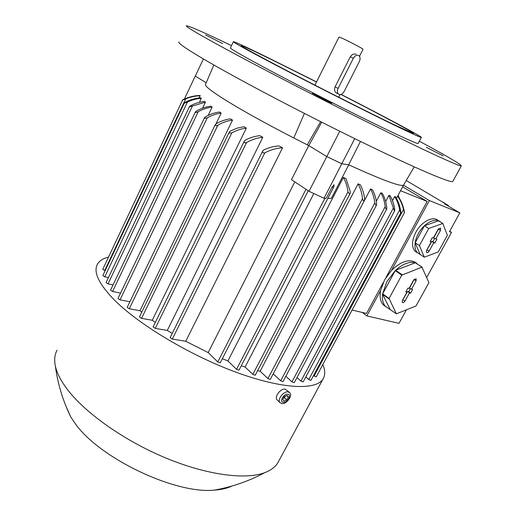 <?xml version="1.0" encoding="UTF-8"?>
<svg xmlns="http://www.w3.org/2000/svg" width="516" height="516" viewBox="0 0 516 516"><rect width="100%" height="100%" fill="white"/><g stroke="black" fill="none" stroke-linecap="round" stroke-linejoin="round"><path stroke-width="0.77" d="M396.443 198.415L403.518 185.147C400.674 186.889 382.414 180.123 348.745 164.836L341.779 163.759L326.789 156.554L308.794 145.602L293.765 137.978C265.688 123.485 243.146 110.985 226.131 100.491C211.257 91.19 204.4 85.785 205.561 84.282L213.83 65.01M200.085 95.802C195.229 95.879 190.443 96.905 185.715 98.891L182.883 100.001L183.47 99.504C189.062 96.86 194.648 95.531 200.221 95.531L199.053 97.963M201.298 98.337C196.648 98.621 192.023 99.865 187.411 102.071L184.754 103.084L184.412 102.8L185.309 102.278C190.404 99.607 195.596 98.117 200.872 97.814L201.298 98.337L199.408 102.31M205.452 102.168L189.682 106.844L189.469 106.56L190.507 105.748C195.093 103.323 199.782 101.891 204.575 101.446L205.452 102.168L202.575 108.186M212.128 107.115C207.348 107.676 202.711 109.218 198.215 111.727L196.022 112.546L195.306 112.03L196.415 111.088C201.066 108.418 205.878 106.793 210.85 106.219L212.128 107.115L208.148 115.416M219.494 112.03L221.158 113.101C216.385 113.707 211.754 115.287 207.264 117.829L204.542 118.422L204.465 117.79L205.613 116.745C210.096 114.204 214.727 112.636 219.494 112.03M206.194 82.786L195.248 76.046L184.386 99.072M195.248 76.046L206.187 82.792M402.641 186.837L427.171 201.421L386.091 277.311M383.136 282.768L366.528 313.444L352.093 310.064M362.342 312.464L366.863 315.921L380.602 290.553L384.504 280.014L391.573 270.307L429.377 200.537L403.506 185.218M406.369 309.923L398.984 323.339L366.863 315.921M406.247 180.516L444.057 202.949M444.179 202.724L442.496 202.033L448.41 205.497L448.14 206M448.41 205.497L446.572 205.084M449.733 231.181L451.5 232.445L426.687 277.466M451.5 232.445L449.455 231.684L459.82 212.856L444.682 203.975L446.721 204.807M459.82 212.856L429.377 200.537M385.729 306.704L383.033 304.569C380.318 301.312 379.505 296.642 380.602 290.553M416.044 305.949L428.919 282.645L421.972 267.165L401.79 275.131L389.064 298.487L396.365 313.831L416.044 305.949M396.365 313.831L385.317 306.252C382.937 303.427 382.027 299.441 382.588 294.281L389 298.938M389.064 298.487L382.646 293.83L386.839 281.665L395.25 270.61L382.646 293.83M395.25 270.61L401.79 275.131M413.587 280.124L416.154 278.75L416.09 280.852L411.542 289.141L412.645 289.45L410.581 293.198L409.478 292.901L404.957 301.138C403.951 302.595 403.041 303.008 402.241 302.382L402.422 300.473L406.956 292.211L405.84 291.901L407.911 288.128L409.027 288.438L413.587 280.124M411.542 289.141L409.478 288.096L414.342 279.162M402.287 300.757L407.685 291.372L408.788 291.675L410.478 288.599M406.956 292.211L406.124 291.392M409.478 292.901L407.685 291.372M410.581 293.198L408.788 291.675M422.282 267.262L419.798 265.605M402.177 274.764L395.637 270.249C402.867 263.805 409.452 261.315 415.386 262.767L421.972 267.165M415.386 262.767L395.637 270.249M382.588 294.281L390.032 309.161M391.573 270.307C401.635 260.78 410.007 258.432 416.689 263.257M417.399 252.795L414.922 251.144C411.471 246.764 411.781 240.469 415.844 232.245C421.43 221.499 433.401 215.462 438.303 220.693M420.282 254.53L417.315 252.711L415.825 250.408C414.103 245.848 414.916 240.308 418.27 233.787C423.888 222.996 435.897 216.939 440.78 222.209M442.825 223.454L438.497 220.822L424.429 225.795L415.167 242.823L420.127 254.427L424.333 257.187L438.207 251.956L447.372 235.309L442.825 223.454L428.738 228.478L419.418 245.571L424.333 257.187M438.02 229.53L440.509 228.162L440.464 230.433L435.82 238.902L436.897 239.289L434.795 243.12L433.717 242.739L429.099 251.157C428.132 252.582 427.248 252.995 426.455 252.389L426.629 250.325L431.253 241.875L430.163 241.494L432.279 237.637L433.363 238.024L438.02 229.53M435.82 238.902L433.698 237.934L438.723 228.614M426.403 250.828L431.866 241.282L432.943 241.662L434.73 238.405M431.253 241.875L430.376 241.107M433.717 242.739L431.866 241.282M434.795 243.12L432.943 241.662M428.738 228.478L424.429 225.795M415.167 242.823L419.418 245.571M427.171 201.421L400.571 190.72M399.874 199.124L398.081 195.39M326.815 156.574L309.039 191.301L291.463 179.678L308.729 145.57L326.815 156.574L341.805 163.778L348.745 164.836L331.388 198.344L327.892 198.312M255.226 375.242L252.827 374.397L245.087 367.024L241.269 365.78M245.087 367.024L343.372 177.42L345.984 178.588L350.364 191.81L350.132 193.41L349.403 193.958L347.958 191.881C347.294 186.515 345.765 181.69 343.372 177.42M260.141 371.249L358.078 183.857L360.31 184.799C362.613 189.03 364.051 193.745 364.631 198.95L364.386 200.595L270.274 379.428L267.927 378.57L260.141 371.249L257.632 370.63M376.48 205.149L282.994 381.627L280.691 380.776L273.209 373.855L370.533 188.959L372.404 189.688C374.674 193.855 376.1 198.486 376.674 203.581L376.48 205.149L375.932 205.42L374.803 202.878C374.235 197.776 372.81 193.139 370.533 188.959M376.345 201.253L380.821 192.79L382.324 193.306C384.743 197.622 386.232 202.433 386.794 207.735L386.671 209.18L385.826 208.896L385.194 206.645C384.594 201.562 383.136 196.944 380.821 192.79M385.652 201.492L388.916 195.351L390.044 195.648C392.457 199.744 394.024 204.336 394.746 209.438L394.682 210.767L394.327 210.734L388.916 195.351M392.476 200.627L394.65 196.544L395.359 196.596C398.165 200.995 399.977 206.026 400.79 211.683L400.887 212.708L400.448 212.592L399.7 209.857C398.791 204.865 397.107 200.427 394.65 196.544M397.707 196.093L397.823 195.906C401.042 200.363 403.215 205.613 404.338 211.65L404.247 212.353L403.486 209.47C402.332 204.517 400.39 200.079 397.642 196.157M400.448 212.592L400.842 212.631M385.826 208.896L386.671 209.167L294.236 382.711L291.979 381.866L285.845 376.248M364.386 200.595L362.98 200.363L362.484 198.647C361.948 193.203 360.484 188.269 358.078 183.857M362.98 200.363L364.193 200.853M341.805 163.778L323.99 198.279L326.254 198.299L332.111 186.96L333.194 187.437L332.111 186.96M333.194 187.437L333.865 186.766L334.065 184.734L332.162 186.966M309.039 191.301L323.99 198.279M239.005 370.166L236.554 369.314L227.898 360.948L313.831 193.539M227.898 360.948L222.332 358.723M308.258 190.785L220.235 362.825L217.758 361.948L208.2 352.57L294.797 181.884M303.156 381.917L300.938 381.098L296.997 377.531M310.922 380.395L308.749 379.589L305.807 376.957M316.166 376.919L313.476 375.629M195.325 76.084L203.394 58.985M360.452 141.455L348.687 164.81M341.779 163.759L354.737 138.662M326.789 156.554L339.741 131.251M308.794 145.602L321.713 122.221M129.909 301.75L120.028 299.848L117.983 298.493L204.439 117.848M221.158 113.101L215.92 123.969M120.576 293.075L112.572 291.482L110.559 290.16L195.306 112.043L196.022 112.546M113.043 284.929L108.038 283.897L106.057 282.607L189.449 106.593M108.444 277.569L104.793 276.795L102.845 275.531L184.412 102.807M105.135 270.681L102.749 269.346L182.683 99.814M141.752 312.193L139.984 310.729L129.284 308.742L127.207 307.355L215.14 124.878M208.2 352.57L185.728 341.257L172.305 339.064L170.145 337.587L262.689 151.04M172.196 333.459L167.307 330.433L155.245 328.37L153.104 326.918L244.178 141.281M155.303 322.442L152.252 320.268L141.552 318.359L139.443 316.94L229.278 132.102M322.816 364.541C325.28 370.282 325.364 375.074 323.068 378.905C316.185 390.631 281.646 389.251 234.387 371.597C187.205 354.028 135.605 322.487 112.185 297.751C98.124 282.594 93.248 271.351 97.563 264.005C99.569 260.683 103.219 258.381 108.521 257.103M278.743 461.085L277.879 462.691C275.325 466.948 270.984 470.263 264.85 472.63C245.764 479.977 207.58 475.21 166.507 458.285C125.453 441.361 86.443 414 68.035 390.29C61.069 381.285 56.831 373.145 55.322 365.87C54.09 359.749 54.677 354.524 57.089 350.19M231.871 486.072C227.234 488.31 221.377 489.665 214.295 490.129C175.311 494.244 99.646 458.311 75.336 423.726L70.757 416.993L65.538 405.183M289.231 392.237L285.155 389.128C280.769 388.258 274.364 396.475 276.931 399.681L277.711 400.422M281.839 403.602C286.27 404.376 292.604 396.165 290.031 392.986L288.089 391.863C283.697 391.005 277.273 399.255 279.833 402.454L281.839 403.602M287.715 394.218C283.639 393.508 279.079 402.093 283.381 402.364C287.444 403.028 291.972 394.54 287.715 394.218M282.762 399.513L284.31 396.598L287.096 395.385L288.321 397.081L286.78 399.977L284 401.196L282.762 399.513M283.458 398.197L284.439 397.772L285.29 396.172M286.78 399.977L284.439 397.772M288.321 397.081L286.702 395.559M215.056 125.156L216.352 123.685C220.925 121.086 225.627 119.473 230.465 118.861L232.523 120.099C227.479 120.738 222.59 122.447 217.842 125.227L216.159 125.84L215.056 125.156L216.159 125.84M246.319 128.136C241.398 128.703 236.56 130.296 231.807 132.922L229.272 132.986L229.317 132.025L230.465 130.948L237.134 128.155L243.842 126.717L246.319 128.136L152.252 320.268M244.042 142.184L245.397 142.945L244.042 142.184L244.223 141.197L245.371 140.075C250.221 137.598 255.052 136.14 259.858 135.689L262.812 137.301L167.307 330.433M262.812 137.301C257.342 137.798 251.911 139.552 246.525 142.558L245.397 142.945M282.536 147.795C276.718 148.047 270.816 149.73 264.818 152.846L264.005 153.117L262.547 152.285L262.734 150.949L263.837 149.892C268.875 147.544 273.925 146.228 278.988 145.938L282.536 147.795L185.728 341.257M262.567 152.343L264.005 153.117M232.523 120.099L139.984 310.729M452.932 181.239L452.809 181.458C451.7 182.516 441.193 178.697 421.295 169.99C385.542 154.303 317.095 120.602 262.109 91.396C206.993 62.139 176.001 43.247 178.962 41.925M426.248 147.241L443.205 155.916L426.248 147.241M222.667 43.608L205.536 34.92L222.667 43.608M419.334 141.197C446.94 156.077 460.936 164.294 461.31 165.849C460.491 166.378 450.216 162.037 430.499 152.826C395.05 136.237 326.499 101.987 271.074 73.059C215.527 44.073 183.922 26.161 186.45 25.8C189.475 26.052 204.497 32.65 231.516 45.614M322.345 98.014L331.865 103.219L321.9 98.498L312.374 93.286L322.345 98.014M418.173 143.383L418.121 143.474C417.392 143.796 409.575 140.449 394.669 133.431C369.411 121.518 323.977 98.762 287.386 79.657C250.712 60.507 228.852 48.175 230.446 47.846L233.355 41.744M341.057 94.389C384.252 116.493 422.868 137.056 421.34 137.424C420.695 137.591 412.942 134.096 398.081 126.942C372.894 114.791 327.428 91.913 290.727 72.885C253.943 53.812 231.923 41.732 233.4 41.661C235.373 42.009 246.68 47.233 267.32 57.341L316.547 81.909M340.882 94.441C382.124 115.552 417.979 134.721 413.258 133.399L391.883 123.64C369.308 112.74 329.601 92.777 296.616 75.697C263.573 58.598 242.114 46.93 241.224 45.743C241.385 45.169 251.621 49.858 271.932 59.798L316.489 82.025M363.051 49.272L363.058 49.252C363.554 49.039 349.513 41.609 342.56 38.416L339.025 37.01L314.934 85.127M336.974 93.215L335.884 92.641C334.439 91.164 334.175 89.242 335.077 86.875L350.267 56.825C352.015 54.315 353.963 53.471 356.111 54.29M338.064 88.442C337.032 90.751 337.122 92.583 338.328 93.938L338.902 94.331C340.882 94.963 342.63 94.009 344.159 91.448L359.349 61.546C360.439 59.095 360.329 57.166 359.02 55.767L358.607 55.476C356.646 54.748 354.885 55.689 353.331 58.295L338.064 88.442L335.077 86.875M320.642 121.679L307.259 144.835L293.765 137.978L304.401 113.423M404.957 301.138L403.041 299.841M416.09 280.852L414.148 279.582M429.099 251.157L427.132 249.931M440.464 230.433L438.465 229.239M324.899 198.286L236.554 369.314M305.975 189.275L217.758 361.948M347.958 191.881L252.827 374.397M362.484 198.647L267.927 378.57M374.803 202.878L280.691 380.776M385.194 206.645L291.979 381.866M393.385 208.006L300.938 381.098M399.7 209.857L308.749 379.589M403.486 209.47L314.038 376.125M207.264 117.829L120.028 299.848M198.215 111.727L112.572 291.482M192.449 105.986L108.038 283.897M187.411 102.071L104.793 276.795M185.715 98.891L104.658 270.577M217.842 125.227L129.284 308.742M231.807 132.922L141.552 318.359M246.525 142.558L155.245 328.37M264.818 152.846L172.305 339.064M353.331 58.295L350.267 56.825M383.033 304.569L385.317 306.252M414.922 251.144L417.315 252.711M440.167 228.014L440.509 228.162M333.865 186.766L238.992 370.185M350.132 193.41L255.214 375.261M394.682 210.767L303.144 381.93M400.887 212.708L310.909 380.408M404.544 212.457L316.16 376.938M403.518 185.147L414.213 166.836M323.068 378.905L277.879 462.691M264.85 472.63C248.905 481.144 232.058 486.981 214.295 490.129M70.757 416.993C62.875 400.777 57.734 383.736 55.322 365.87M276.931 399.681L279.833 402.454M461.31 165.849L452.809 181.458M421.34 137.424L418.121 143.474M363.058 49.252L359.484 56.289M340.057 94.576L338.709 97.227M338.328 93.938L335.884 92.641"/></g></svg>
